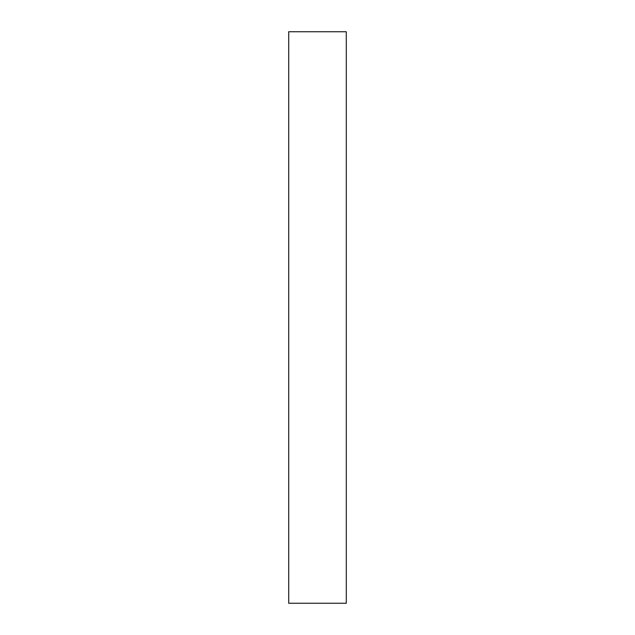 <?xml version="1.0" encoding="UTF-8"?>
<svg xmlns="http://www.w3.org/2000/svg" width="635" height="635" viewBox="0 0 635 635"><rect width="100%" height="100%" fill="white"/><g stroke="black" fill="none" stroke-linecap="round" stroke-linejoin="round"><path stroke-width="0.95" d="M346.289 603.25L288.711 603.25L346.289 603.25L346.289 31.75L288.711 31.75L346.289 31.75L346.289 603.25M288.711 31.75L288.711 603.25L288.711 31.75"/></g></svg>

